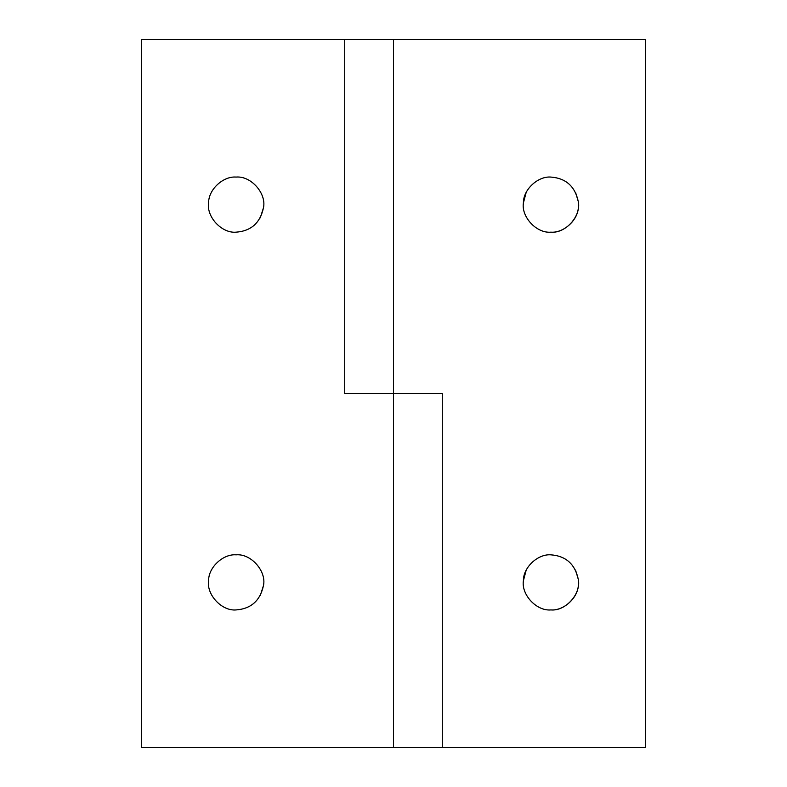<?xml version="1.0" encoding="UTF-8"?>
<svg xmlns="http://www.w3.org/2000/svg" width="787" height="787" viewBox="0 0 787 787"><rect width="100%" height="100%" fill="white"/><g stroke="black" fill="none" stroke-linecap="round" stroke-linejoin="round"><path stroke-width="1.18" d="M526.139 570.309L523.404 580.698C521.142 594.578 536.527 611.273 550.9 609.925C565.932 611.332 581.455 593.378 578.268 579.242C575.002 564.102 565.883 555.966 550.9 554.835C537.993 553.743 523.178 567.338 523.404 580.698M550.9 609.925C563.61 610.968 578.317 597.805 578.356 584.544L578.268 579.242L575.533 570.063M526.139 192.549L523.404 202.938C521.142 216.819 536.527 233.513 550.9 232.165C565.932 233.572 581.455 215.618 578.268 201.482C575.002 186.342 565.883 178.206 550.9 177.075C537.993 175.983 523.178 189.578 523.404 202.938M550.9 232.165C563.61 233.208 578.317 220.045 578.356 206.784L578.268 201.482L575.533 192.303M442.294 747.65L442.294 393.5L393.5 393.5L393.5 747.65L645.34 747.65L645.34 39.35L393.5 39.35L393.5 393.5L344.706 393.5L393.5 393.5M436.628 393.5L442.294 393.5M393.5 747.65L141.66 747.65L141.66 39.35L393.5 39.35M260.271 595.592L263.448 585.626C266.704 571.46 251.181 553.428 236.1 554.835C223.193 553.743 208.378 567.338 208.604 580.698C206.342 594.578 221.727 611.273 236.1 609.925C251.033 608.813 260.143 600.717 263.448 585.626M208.644 580.216L208.604 580.698C206.342 594.578 221.727 611.273 236.1 609.925M260.271 217.832L263.448 207.866C266.704 193.7 251.181 175.668 236.1 177.075C223.193 175.983 208.378 189.578 208.604 202.938C206.342 216.819 221.727 233.513 236.1 232.165C251.033 231.053 260.143 222.957 263.448 207.866M208.644 202.456L208.604 202.938C206.342 216.819 221.727 233.513 236.1 232.165M344.706 39.35L344.706 393.5L350.372 393.5"/></g></svg>
